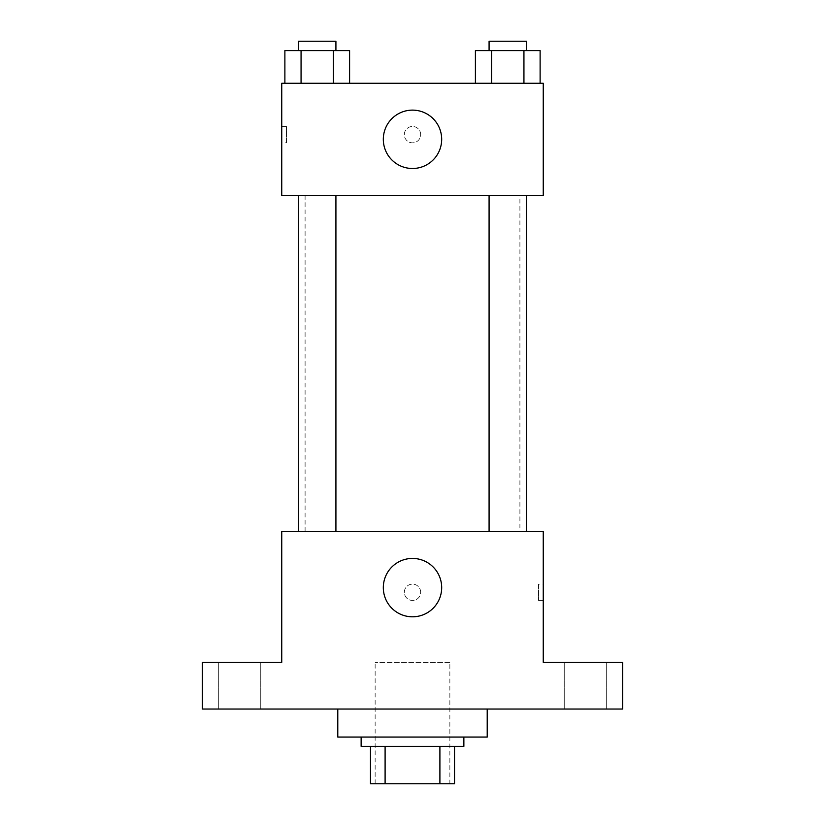 <?xml version="1.0" encoding="UTF-8"?>
<svg xmlns="http://www.w3.org/2000/svg" width="825" height="825" viewBox="0 0 825 825"><rect width="100%" height="100%" fill="white"/><g stroke="black" fill="none" stroke-linecap="round" stroke-linejoin="round"><path stroke-width="0.62" stroke-dasharray="4.12 3.09" d="M449.862 662.331L375.138 662.331L449.862 662.331L449.862 783.75L375.138 783.75L449.862 783.75M385.1 783.75L370.477 783.75L370.477 746.388L385.1 746.388L385.1 783.75L454.523 783.75M439.9 746.388L385.1 746.388L439.9 746.388L439.9 783.75M385.1 746.388L370.477 746.388M361.133 746.388L463.867 746.388M412.5 737.055L361.133 737.055L412.5 737.055M487.214 737.055L337.786 737.055M487.214 709.036L337.786 709.036L487.214 709.036M239.714 709.036L260.752 709.036L239.714 709.036M585.286 709.036L564.248 709.036L585.286 709.036M202.362 709.036L622.638 709.036L622.638 662.331L543.252 662.331L543.252 531.578L281.748 531.578L281.748 662.331L202.362 662.331L202.362 709.036M420.668 592.288A8.168 8.168 0 0 0 408.416 585.214A8.168 8.168 0 0 0 408.416 599.363A8.168 8.168 0 0 0 420.668 592.288A8.168 8.168 0 0 0 408.416 585.214A8.168 8.168 0 0 0 408.416 599.363A8.168 8.168 0 0 0 420.668 592.288M585.286 662.331L564.248 662.331L585.286 662.331M239.714 662.331L260.752 662.331L239.714 662.331M519.905 531.578L305.095 531.578L519.905 531.578L519.905 195.35L305.095 195.35L519.905 195.35M335.919 531.578L298.557 531.578L335.919 531.578L298.557 531.578L335.919 531.578L335.919 195.35L298.557 195.35L335.919 195.35M526.443 531.578L489.081 531.578L526.443 531.578L489.081 531.578L526.443 531.578L526.443 195.35L489.081 195.35L526.443 195.35M281.748 600.456L281.748 584.121L281.748 600.456M543.252 584.121L543.252 600.456L543.252 584.121L538.55 584.121L538.55 600.456L538.55 584.121M441.684 587.617A29.184 29.184 0 0 1 397.908 612.893A29.184 29.184 0 0 1 397.908 562.341A29.184 29.184 0 0 1 441.684 587.617M281.748 195.35L543.252 195.35L543.252 83.273L281.748 83.273L281.748 195.35M420.668 134.65A8.168 8.168 0 0 0 408.416 127.566A8.168 8.168 0 0 0 408.416 141.725A8.168 8.168 0 0 0 420.668 134.65A8.168 8.168 0 0 0 408.416 127.566A8.168 8.168 0 0 0 408.416 141.725A8.168 8.168 0 0 0 420.668 134.65M284.883 83.273L284.883 50.593L301.063 50.593L301.063 83.273L284.883 83.273L349.594 83.273L284.883 83.273L349.594 83.273L284.883 83.273L349.594 83.273L284.883 83.273L301.063 83.273L301.063 50.593L349.594 50.593L333.413 50.593L333.413 83.273L333.413 50.593L284.883 50.593L349.594 50.593L349.594 83.273M475.406 83.273L475.406 50.593L491.587 50.593L491.587 83.273L475.406 83.273L540.117 83.273L475.406 83.273L540.117 83.273L475.406 83.273L540.117 83.273L475.406 83.273L491.587 83.273L491.587 50.593L540.117 50.593L523.937 50.593L523.937 83.273L523.937 50.593L475.406 50.593L540.117 50.593L540.117 83.273M281.748 142.818L281.748 126.472L281.748 142.818L286.45 142.818L286.45 126.472L286.45 142.818M543.252 126.472L543.252 142.818L543.252 126.472M441.684 139.312A29.184 29.184 0 0 1 397.908 164.588A29.184 29.184 0 0 1 397.908 114.036A29.184 29.184 0 0 1 441.684 139.312M526.443 50.593L489.081 50.593L526.443 50.593L489.081 50.593L526.443 50.593L526.443 41.25L489.081 41.25L526.443 41.25L489.081 41.25L489.081 50.593M335.919 50.593L298.557 50.593L335.919 50.593L298.557 50.593L335.919 50.593L335.919 41.25L298.557 41.25L335.919 41.25L298.557 41.25L298.557 50.593M523.937 50.593L523.937 83.273M491.587 50.593L491.587 83.273M333.413 50.593L333.413 83.273M301.063 50.593L301.063 83.273M375.138 783.75L375.138 662.331M260.752 709.036L260.752 662.331L260.752 709.036M218.687 709.036L218.687 662.331L218.687 709.036M606.313 709.036L606.313 662.331L606.313 709.036M564.248 709.036L564.248 662.331L564.248 709.036M538.55 600.456L543.252 600.456M305.095 195.35L305.095 531.578M298.557 195.35L298.557 531.578M489.081 195.35L489.081 531.578M286.45 126.472L281.748 126.472"/><path stroke-width="1.24" d="M439.9 746.388L439.9 783.75L370.477 783.75L370.477 746.388M439.9 783.75L454.523 783.75L454.523 746.388L454.523 783.75M463.867 737.055L463.867 746.388L361.133 746.388L361.133 737.055M385.1 746.388L385.1 783.75M337.786 709.036L337.786 737.055L487.214 737.055L487.214 709.036M622.638 709.036L202.362 709.036L202.362 662.331L281.748 662.331L281.748 531.578L543.252 531.578L543.252 662.331L622.638 662.331L622.638 709.036M441.684 587.617A29.184 29.184 0 0 1 397.908 612.893A29.184 29.184 0 0 1 397.908 562.341A29.184 29.184 0 0 1 441.684 587.617M489.081 531.578L489.081 195.35M335.919 195.35L335.919 531.578M543.252 195.35L281.748 195.35L281.748 83.273L543.252 83.273L543.252 195.35M441.684 139.312A29.184 29.184 0 0 1 397.908 164.588A29.184 29.184 0 0 1 397.908 114.036A29.184 29.184 0 0 1 441.684 139.312M540.117 83.273L540.117 50.593L475.406 50.593L475.406 83.273M523.937 50.593L523.937 83.273M491.587 50.593L491.587 83.273M489.081 50.593L489.081 41.25L526.443 41.25L526.443 50.593M349.594 83.273L349.594 50.593L284.883 50.593L284.883 83.273M333.413 50.593L333.413 83.273M301.063 50.593L301.063 83.273M298.557 50.593L298.557 41.25L335.919 41.25L335.919 50.593M526.443 531.578L526.443 195.35M298.557 195.35L298.557 531.578"/></g></svg>
